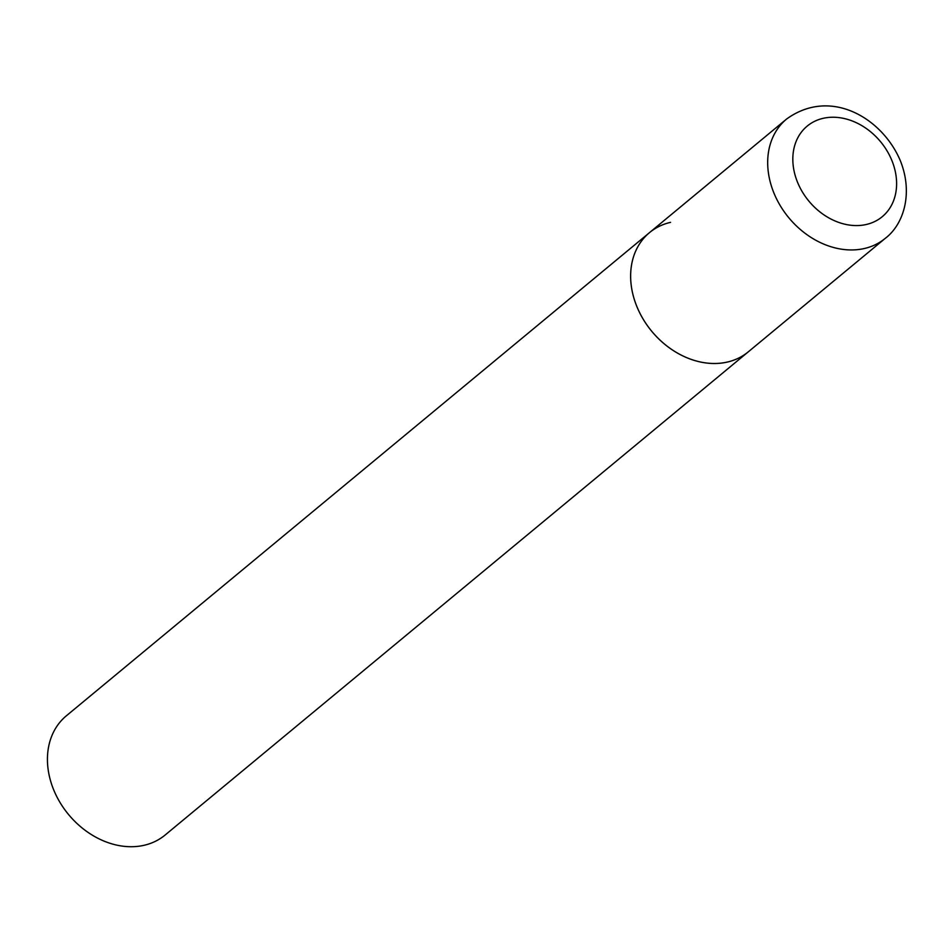 <?xml version="1.0" encoding="UTF-8"?>
<svg xmlns="http://www.w3.org/2000/svg" width="952" height="952" viewBox="0 0 952 952"><rect width="100%" height="100%" fill="white"/><g stroke="black" fill="none" stroke-linecap="round" stroke-linejoin="round"><path stroke-width="1.43" d="M649.526 232.609L66.331 715.833A77.409 61.249 -129.6 0 0 60.071 802.56A77.409 61.249 -129.6 0 0 144.085 845.293A77.409 61.249 -129.6 0 0 165.101 835.047L885.36 238.262A77.409 61.249 50.4 0 1 773.845 192.828A77.409 61.249 50.4 0 1 786.578 119.048L649.526 232.609A77.409 61.249 50.4 0 0 636.793 306.389A77.409 61.249 50.4 0 0 748.308 351.823A77.409 61.249 -129.6 0 1 727.28 362.069A77.409 61.249 -129.6 0 1 643.278 319.325A77.409 61.249 -129.6 0 1 649.526 232.609A77.409 61.249 -129.6 0 1 670.553 222.363M891.929 160.638A58.834 46.553 50.4 0 0 823.159 118.322A58.834 46.553 50.4 0 0 797.502 182.177A58.834 46.553 50.4 0 0 866.272 224.493A58.834 46.553 50.4 0 0 891.929 160.638M786.578 119.048C830.81 86.989 882.683 118.417 900.402 160.888C913.456 193.601 903.472 224.577 885.36 238.262"/></g></svg>
